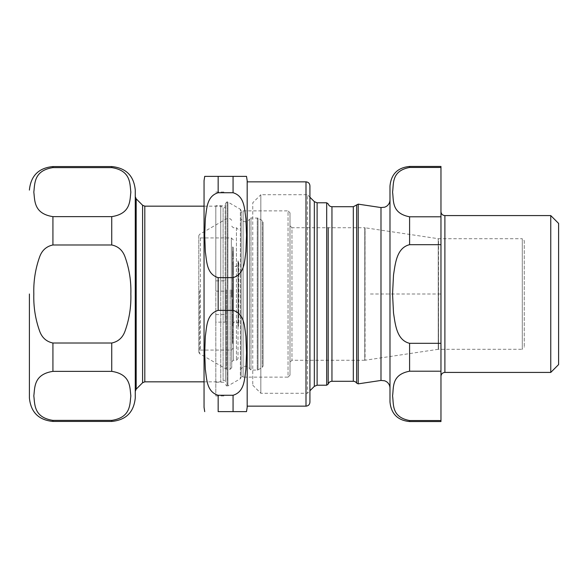<?xml version="1.0" encoding="UTF-8"?>
<svg xmlns="http://www.w3.org/2000/svg" width="588" height="588" viewBox="0 0 588 588"><rect width="100%" height="100%" fill="white"/><g stroke="black" fill="none" stroke-linecap="round" stroke-linejoin="round"><path stroke-width="0.44" stroke-dasharray="2.94 2.21" d="M558.6 223.418L558.6 364.582M309.92 197.223L307.414 194.716L307.414 393.284L307.414 194.716L260.829 194.716L260.829 393.284L260.829 194.716L252.752 202.794L252.752 385.206L252.752 202.794M252.752 385.206L260.829 393.284L307.414 393.284L309.92 390.777L309.92 185.779M389.991 294L389.991 199.795L389.991 294M389.991 186.051L389.991 401.949M440.963 216.788L409.593 216.788C391.196 213.326 393.85 200.346 392.549 192.122C393.85 183.904 391.196 170.924 409.593 167.462L440.963 167.462L440.963 244.681L409.593 244.681C396.606 247.827 395.312 263.667 393.512 275.015L392.549 294L393.512 312.985C395.312 324.333 396.606 340.173 409.593 343.319L440.963 343.319L440.963 371.212L409.593 371.212C391.196 374.674 393.85 387.654 392.549 395.878C393.85 404.096 391.196 417.076 409.593 420.538L440.963 420.538L440.963 421.552M440.963 420.538L440.963 371.212M440.963 343.319L440.963 244.681M440.963 166.448L440.963 167.462M440.963 211.658L440.963 376.342L440.963 211.658M550.758 215.576L550.758 372.424M290.002 212.834L290.002 375.166L290.002 212.834L288.039 210.871L288.039 377.129L243.101 377.129L243.101 210.871L243.101 377.129L241.146 375.166L241.146 212.834L241.146 375.166M290.002 225.77L290.002 362.23L290.002 225.77L291.964 227.732L291.964 360.268L291.964 227.732L364.766 227.732L364.766 360.268L291.964 360.268L290.002 362.23M438.236 349.309L365.06 360.246L365.06 227.754L364.766 360.268L364.766 227.732L438.236 238.691L438.236 349.309L438.236 238.691L438.523 349.287L438.523 238.713L522.291 238.713L522.291 349.287L438.236 349.309M524.253 240.676L524.253 347.324L524.253 240.676L522.291 238.713L522.291 349.287L524.253 347.324M232.517 310.302L232.517 300.902L232.517 310.302L233.304 310.302L232.517 310.067M232.517 327.428L232.517 334.587L232.517 327.428L233.304 327.428L233.304 324.686L233.304 334.587L233.304 327.428M232.517 323.973L232.517 324.686L233.304 324.686L233.304 323.973L232.517 323.973M232.517 335.307L232.517 334.587L233.304 334.587L233.304 335.307L232.517 335.307M232.517 318.498L232.517 327.413L232.517 318.498L233.304 318.498L233.304 321.342L232.517 321.342M233.304 321.342L233.304 327.413L233.304 323.503L233.304 324.885L232.517 324.885L233.304 324.929L233.304 318.498M232.517 286.165L232.517 276.735L232.517 286.165L233.304 286.165L233.304 278.558L232.517 278.558M232.517 251.59L232.517 258.955L233.304 258.955L233.304 246.997L232.517 246.997L232.517 251.59L233.304 251.59L233.304 258.669L232.517 258.669L232.517 247.276L233.304 247.276L233.304 251.59M232.517 262.16L232.517 273.479L232.517 262.16L233.304 262.16L233.304 272.075L232.517 272.075M233.304 272.075L233.304 262.16M233.304 263.483L232.517 263.483M233.304 271.634L232.517 271.634M233.304 268.9L232.517 268.9M233.304 270.296L232.517 270.296M233.304 273.479L232.517 273.479M233.304 278.558L233.304 286.165M233.304 284.673L232.517 284.673M233.304 282.585L232.517 282.585M233.304 278.344L232.517 278.344M233.304 278.418L232.517 278.418M233.304 276.86L232.517 276.86M233.304 276.735L232.517 276.735M232.517 316.587L232.517 313.279L232.517 317.763L232.517 316.587L233.304 316.587L233.304 313.279L232.517 313.279M233.304 313.279L233.304 316.587M233.304 317.763L232.517 317.763M233.304 314.44L232.517 314.44M233.304 323.554L232.517 323.554M233.304 323.503L232.517 323.503M233.304 324.495L232.517 324.495M232.517 342.481L233.304 342.481L233.304 343.561L232.517 343.561L233.304 343.363L233.304 341.709L233.304 342.238L232.517 342.238L232.517 341.709L232.517 343.561L232.517 331.507L232.517 338.828L233.304 338.681L233.304 342.238L232.517 342.157L232.517 338.732L233.304 338.732L232.517 338.828M233.304 342.481L233.304 331.507L233.304 334.41L233.304 332.867L232.517 332.867L233.304 333.212L233.304 338.828M232.517 332.088L232.517 331.507L233.304 331.507L233.304 332.088L232.517 332.088M233.304 337.534L232.517 337.534M233.304 334.388L232.517 334.388M233.304 334.41L232.517 334.41M233.304 332.764L232.517 332.764M233.304 336.806L232.517 336.806M233.304 337.828L232.517 337.828M233.304 337.938L232.517 337.938M233.304 341.724L232.517 341.724M233.304 341.709L232.517 341.709M232.517 336.931L232.517 329.699L232.517 341.459L232.517 336.931L233.304 336.931L233.304 329.699L232.517 329.699M233.304 329.699L233.304 336.931M233.304 338.556L232.517 338.556M233.304 341.459L232.517 341.459M233.304 340.187L232.517 340.187M233.304 337.821L232.517 337.821M233.304 330.353L232.517 330.353M233.304 308.796L232.517 308.796M233.304 308.766L232.517 308.766M233.304 304.488L232.517 304.488M233.304 302.475L232.517 302.475M233.304 300.902L232.517 300.902M233.304 308.23L232.517 308.23M232.517 290.031L232.517 294.786L232.517 285.481L232.517 293.191L233.304 293.191L233.304 287.583L232.517 287.583L232.517 290.031L233.304 290.031L233.304 294.786L233.304 286.988L232.517 286.988M233.304 286.988L233.304 293.162L232.517 293.162L232.517 287.583M232.517 294.823L233.304 294.786L232.517 294.823M233.304 287.583L233.304 286.15L233.304 287.914L232.517 287.914M233.304 287.914L233.304 290.031M233.304 286.297L232.517 286.297M233.304 286.15L232.517 286.15M233.304 286.26L232.517 286.26M233.304 291.832L232.517 291.832M233.304 285.761L232.517 285.761M233.304 285.636L232.517 285.636M233.304 285.481L232.517 285.481M232.517 260.477L232.517 252.877L232.517 262.645L232.517 259.352L232.517 260.477L233.304 260.477L233.304 264.607L232.517 264.607M233.304 264.607L233.304 252.877L232.517 252.877L232.517 253.538L233.304 253.538L233.304 255.817L232.517 255.817M232.517 253.634L232.517 254.067L233.304 254.067L233.304 253.634L232.517 253.634M233.304 255.817L233.304 260.477M233.304 259.352L232.517 259.352M233.304 262.645L232.517 262.645M233.304 258.367L232.517 258.367M233.304 252.877L233.304 253.538L233.304 252.877M233.304 255.177L232.517 255.177M233.304 256.552L232.517 256.552M233.304 256.508L232.517 256.508M233.304 255.324L232.517 255.324M233.304 263.24L232.517 263.24M233.304 291.009L233.304 348.111L233.304 291.009M233.304 260.866L233.304 327.185L233.304 260.866M238.008 260.866L238.008 327.185L238.008 260.866M238.008 290.428L238.008 358.702L238.008 290.428M198.795 235.781L198.795 352.308L198.795 235.781M198.795 290.817L198.795 351.639L198.795 290.817M231.731 289.928L231.731 367.721L231.731 289.928M231.731 290.251L231.731 361.833L231.731 290.251M204.051 180.678L204.051 381.832L220.75 381.832L220.75 294L220.75 381.832L223.102 380.473L223.102 207.527L223.102 380.473C224.388 380.024 225.175 380.48 225.461 381.832L225.461 203.419L225.461 381.832M233.061 277.632C244.814 274.111 244.41 261.079 245.909 251.767L246.504 235.185L245.909 218.596C244.41 209.284 244.814 196.252 233.061 192.732L218.163 192.732C206.417 196.252 206.814 209.284 205.322 218.596L204.72 235.185L205.322 251.767C206.814 261.079 206.417 274.111 218.163 277.632L233.061 277.632L233.061 310.368L218.163 310.368C206.417 313.889 206.814 326.921 205.322 336.233L204.72 352.815L205.322 369.404C206.814 378.716 206.417 391.748 218.163 395.268L233.061 395.268C244.814 391.748 244.41 378.716 245.909 369.404L246.504 352.815L245.909 336.233C244.41 326.921 244.814 313.889 233.061 310.368M233.061 395.268L233.061 411.637L218.163 411.637L218.163 395.268M218.163 192.732L218.163 176.363L233.061 176.363L233.061 192.732M247.18 196.877L247.18 407.322M247.18 181.854L247.18 406.146M215.811 280.866L215.811 291.141L225.219 291.141L225.219 280.866L215.811 280.866L215.811 205.771L225.219 205.771L225.219 280.866M215.811 314.573L215.811 322.143L225.219 322.143L225.219 314.573L215.811 314.573L215.811 395.952L215.811 291.141M215.811 322.143L215.811 205.771M225.219 322.143L225.219 205.771M225.219 314.573L225.219 291.141M225.461 384.581L227.027 386.147L227.027 201.853L227.027 386.147L227.137 201.853L227.137 386.147L227.924 385.934L227.924 202.066L240.36 209.24L240.36 378.76L240.36 209.24L241.146 210.6L241.146 377.4L241.146 210.6M241.161 217.928L241.146 370.072L241.161 217.928C240.749 219.949 244.608 223.638 248.415 220.676L249.525 218.979L249.525 369.021L249.525 218.979L251.002 217.928L251.002 370.072L257.25 370.072L257.25 217.928L257.25 370.072L258.029 369.859L258.029 218.141L262.314 220.61L262.314 367.39L262.314 220.61L263.101 221.97L263.101 366.03L263.101 221.97M220.75 294L220.75 206.167L220.75 294M29.4 294L29.4 397.914M135.269 196.635L135.269 391.365L135.269 196.635M135.269 190.086L135.269 397.914M52.927 166.566L52.927 167.617C33.634 170.594 34.92 183.779 33.817 192.122C34.92 200.471 33.634 213.657 52.927 216.634L111.742 216.634C131.036 213.657 129.757 200.471 130.852 192.122C129.757 183.779 131.036 170.594 111.742 167.617L111.742 166.566M111.742 343.017C118.379 341.621 122.855 337.519 125.171 330.713C129.331 318.946 131.227 306.708 130.852 294C131.227 281.292 129.331 269.054 125.171 257.287C122.855 250.481 118.379 246.379 111.742 244.983L52.927 244.983C46.29 246.379 41.814 250.481 39.499 257.287C35.339 269.054 33.45 281.292 33.817 294C33.45 306.708 35.339 318.946 39.499 330.713C41.814 337.519 46.29 341.621 52.927 343.017L111.742 343.017L111.742 371.366L52.927 371.366C33.634 374.343 34.92 387.529 33.817 395.878C34.92 404.221 33.634 417.406 52.927 420.383L111.742 420.383C131.036 417.406 129.757 404.221 130.852 395.878C129.757 387.529 131.036 374.343 111.742 371.366M241.146 370.072L241.161 370.072C240.749 368.051 244.608 364.362 248.415 367.324L251.002 370.072L251.002 217.928L258.029 218.141L258.029 369.859L262.314 367.39L263.101 366.03M370.411 294L387.632 294M440.677 294L388.278 294M317.116 202.794L317.116 385.206M314.337 386.353L314.337 201.647M326.693 385.206L326.693 202.794M380.987 380.443L380.987 207.557M358.202 204.146L358.202 383.854M356.644 383.133L356.644 204.867M328.2 227.732L328.2 360.268M353.315 381.289L353.315 206.711M331.955 206.711L331.955 381.289M409.593 166.448L409.593 167.462M409.593 216.788L409.593 244.681M409.593 343.319L409.593 371.212M409.593 420.538L409.593 421.552M444.888 215.576L444.888 372.424M290.002 375.166L288.039 377.129L288.039 210.871L243.101 210.871L241.146 212.834M233.304 254.361L232.517 254.361M233.304 317.41L232.517 317.41L233.304 317.402M233.304 321.423L232.517 321.423M233.304 323.606L232.517 323.606M233.304 325.612L232.517 325.612M233.304 327.391L232.517 327.391L233.304 327.413M233.304 325.157L232.517 325.157M233.304 318.681L232.517 318.681M233.304 331.853L232.517 331.853M233.304 341.635L232.517 341.635M233.304 340.276L232.517 340.276M233.304 337.424L232.517 337.424M233.304 336.711L232.517 336.711M233.304 334.91L232.517 334.91M233.304 334.528L232.517 334.528M233.304 340.165L232.517 340.165M233.304 293.677L232.517 293.677M233.304 289.899L232.517 289.899M233.304 292.361L232.517 292.361M233.304 289.142L232.517 289.142M233.304 287.003L232.517 287.003M233.304 289.024L232.517 289.024M233.304 292.964L232.517 292.964M233.304 254.523L232.517 254.523M233.304 259.293L232.517 259.293M233.039 261.733L233.039 326.318L233.039 261.733M238.265 261.733L238.265 326.318L238.265 261.733M236.435 227.835L236.435 360.268L236.435 227.835M233.304 290.34L233.304 360.268L233.304 290.34M199.582 290.707L199.582 353.667L199.582 290.707M226.27 289.855L226.27 369.073L226.27 289.855M200.361 238.015L200.361 350.073L200.361 238.015M231.341 297.094L231.341 237.927L231.341 297.094M227.056 289.84L227.056 369.286L227.056 289.84M230.165 289.84L230.165 369.286L230.165 289.84M218.163 277.632L218.163 310.368M305.995 181.854L305.995 406.146M225.461 203.419L227.027 201.853L227.924 202.066L227.924 385.934L240.36 378.76L241.146 377.4M136.188 198.847L136.188 389.153M142.59 382.751L142.59 205.249M144.802 206.167L144.802 381.832M52.927 343.017L52.927 371.366M52.927 420.383L52.927 421.434M52.927 216.634L52.927 244.983M111.742 420.383L111.742 421.434M111.742 216.634L111.742 244.983M232.517 326.031L233.304 326.031M232.517 342.289L233.304 342.289M232.517 332.823L233.304 332.823M232.517 331.426L233.304 331.426M232.517 343.649L233.304 343.649M232.517 252.098L233.304 252.098M232.517 253.626L233.304 253.626M232.517 263.461L232.517 324.583L233.304 327.185M238.008 260.815L238.787 263.417C236.699 267.459 234.605 267.459 232.517 263.417L233.304 260.815M238.787 263.461L238.787 324.583L238.008 327.185M231.731 361.833L233.304 360.268L236.435 360.268L238.008 358.702M231.731 226.167L233.304 227.732L236.435 227.732L238.008 229.298M231.731 367.721L230.165 369.286L226.27 369.073L199.582 353.667L198.795 352.308M231.731 220.279L230.165 218.714L226.27 218.927L199.582 234.333L198.795 235.692M233.304 348.111L231.341 350.073L200.361 350.073L198.795 351.639M233.304 239.889L231.341 237.927L200.361 237.927L198.795 236.361M232.517 263.417L232.517 324.583C234.538 320.541 236.633 320.541 238.787 324.583L238.787 263.417M215.811 382.229L225.219 382.229M215.811 395.952L225.219 395.952M215.811 192.048L225.219 192.048M204.051 206.167L220.75 206.167L223.102 207.527C224.388 207.976 225.175 207.52 225.461 206.167"/><path stroke-width="0.88" d="M444.888 215.576L444.888 372.424L550.758 372.424L558.6 364.582L558.6 223.418L550.758 215.576L444.888 215.576C442.507 215.348 441.198 214.039 440.963 211.658M326.693 385.206L326.693 202.794L317.116 202.794L317.116 385.206L326.693 385.206L328.2 384.089L328.2 227.732M309.92 402.221L309.92 185.779C309.685 183.397 308.377 182.089 305.995 181.854L305.995 406.146C308.377 405.911 309.685 404.603 309.92 402.221L309.92 390.777L314.337 386.353L314.337 201.647L309.92 197.223M358.202 383.854L358.202 204.146L353.315 206.711L331.955 206.711L331.955 381.289L353.315 381.289A3.918 3.918 0 0 1 356.644 383.133L358.202 383.854L380.987 380.443L384.772 380.811L386.514 381.685C388.756 383.28 389.918 385.456 389.991 388.205M440.963 420.538L409.593 420.538C391.196 417.076 393.85 404.096 392.549 395.878C393.85 387.654 391.196 374.674 409.593 371.212L440.963 371.212L440.963 421.552L409.593 421.552C397.686 420.391 391.152 413.856 389.991 401.949L389.991 186.051C391.152 174.144 397.686 167.609 409.593 166.448L409.593 167.462C391.196 170.924 393.85 183.904 392.549 192.122C393.85 200.346 391.196 213.326 409.593 216.788L440.963 216.788L440.963 166.448L409.593 166.448M440.963 343.319L440.963 244.681L409.593 244.681C396.606 247.827 395.312 263.667 393.512 275.015L392.549 294L393.512 312.985C395.312 324.333 396.606 340.173 409.593 343.319L440.963 343.319L440.963 371.212M409.593 167.462L440.963 167.462M440.963 244.681L440.963 216.788M550.758 372.424L550.758 215.576M142.59 382.751L142.59 205.249L136.188 198.847L136.188 389.153L142.59 382.751L144.802 381.832L204.051 381.832L204.051 407.322L204.051 180.678L204.72 176.363M233.061 192.732C244.814 196.252 244.41 209.284 245.909 218.596L246.504 235.185L245.909 251.767C244.41 261.079 244.814 274.111 233.061 277.632L218.163 277.632C206.417 274.111 206.814 261.079 205.322 251.767L204.72 235.185L205.322 218.596C206.814 209.284 206.417 196.252 218.163 192.732L233.061 192.732L233.061 176.363L246.504 176.363L204.72 176.363L218.163 176.363L204.72 176.363L218.163 176.363L218.163 192.732M233.061 310.368C244.814 313.889 244.41 326.921 245.909 336.233L246.504 352.815L245.909 369.404C244.41 378.716 244.814 391.748 233.061 395.268L218.163 395.268C206.417 391.748 206.814 378.716 205.322 369.404L204.72 352.815L205.322 336.233C206.814 326.921 206.417 313.889 218.163 310.368L233.061 310.368L233.061 277.632M218.163 395.268L218.163 411.637L246.504 411.637L233.061 411.637L246.504 411.637L233.061 411.637L233.061 395.268M246.504 411.637L247.18 407.322L247.18 180.678L247.18 181.854L305.995 181.854M305.995 406.146L247.18 406.146L247.18 196.877M111.742 420.383L52.927 420.383C33.634 417.406 34.92 404.221 33.817 395.878C34.92 387.529 33.634 374.343 52.927 371.366L111.742 371.366C131.036 374.343 129.757 387.529 130.852 395.878C129.757 404.221 131.036 417.406 111.742 420.383L111.742 421.434L52.927 421.434C38.639 420.045 30.796 412.203 29.4 397.914L29.4 294M111.742 421.434C126.03 420.045 133.873 412.203 135.269 397.914L135.269 190.086C133.88 175.797 126.038 167.955 111.742 166.566L52.927 166.566C38.639 167.955 30.796 175.797 29.4 190.086M111.742 166.566L111.742 167.617L52.927 167.617L111.742 167.617C131.036 170.594 129.757 183.779 130.852 192.122C129.757 200.471 131.036 213.657 111.742 216.634L52.927 216.634C33.634 213.657 34.92 200.471 33.817 192.122C34.92 183.779 33.634 170.594 52.927 167.617L52.927 166.566M111.742 244.983C118.379 246.379 122.855 250.481 125.171 257.287C129.331 269.054 131.227 281.292 130.852 294C131.227 306.708 129.331 318.946 125.171 330.713C122.855 337.519 118.379 341.621 111.742 343.017L52.927 343.017C46.29 341.621 41.814 337.519 39.499 330.713C35.339 318.946 33.45 306.708 33.817 294C33.45 281.292 35.339 269.054 39.499 257.287C41.814 250.481 46.29 246.379 52.927 244.983L111.742 244.983L111.742 216.634M389.991 199.795C389.918 202.544 388.756 204.72 386.514 206.314L384.772 207.189L380.987 207.557L380.987 380.443M356.644 204.867L356.644 383.133M328.2 360.268L328.2 384.089C328.839 382.325 330.089 381.391 331.955 381.289M353.315 206.711L353.315 381.289M409.593 244.681L409.593 216.788M409.593 421.552L409.593 420.538M409.593 371.212L409.593 343.319M218.163 310.368L218.163 277.632M144.802 381.832L144.802 206.167L204.051 206.167M52.927 421.434L52.927 420.383M52.927 371.366L52.927 343.017M52.927 244.983L52.927 216.634M111.742 371.366L111.742 343.017M317.116 385.206L314.337 386.353M317.116 202.794L314.337 201.647M380.987 207.557L358.202 204.146M326.693 202.794L328.2 203.911C328.839 205.675 330.089 206.609 331.955 206.711M444.888 372.424C442.507 372.652 441.198 373.961 440.963 376.342M246.504 176.363L247.18 180.678M204.72 411.637L204.051 407.322M136.188 389.153L135.269 391.365M136.188 198.847L135.269 196.635M142.59 205.249L144.802 206.167"/></g></svg>
